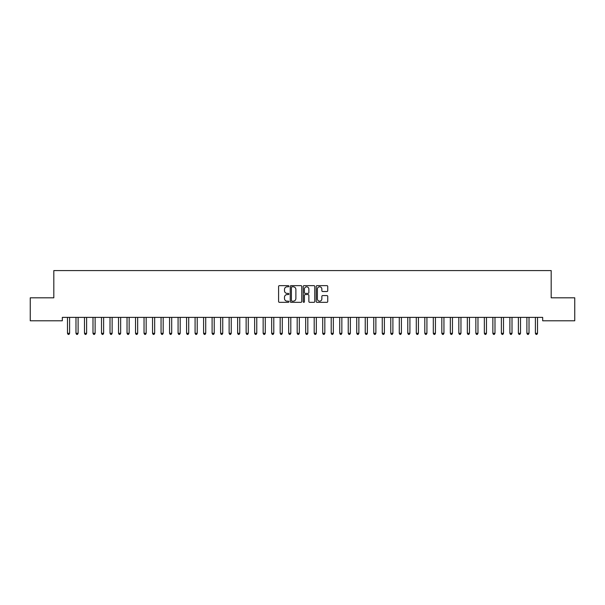 <?xml version="1.0" encoding="UTF-8"?>
<svg xmlns="http://www.w3.org/2000/svg" width="605" height="605" viewBox="0 0 605 605"><rect width="100%" height="100%" fill="white"/><g stroke="black" fill="none" stroke-linecap="round" stroke-linejoin="round"><path stroke-width="0.91" d="M288.887 286.218A0.582 0.582 0 0 0 288.305 285.636L279.427 285.636A0.832 0.832 0 0 0 278.595 286.467L278.595 301.502A0.832 0.832 0 0 0 279.427 302.334L288.305 302.334A0.582 0.582 0 0 0 288.887 301.751A0.582 0.582 0 0 0 288.305 301.169L287.156 301.169A2.67 2.67 0 0 1 284.486 298.492L284.486 297.244A2.67 2.67 0 0 1 287.156 294.567L288.305 294.567A0.582 0.582 0 0 0 288.887 293.985A0.582 0.582 0 0 0 288.305 293.402L287.156 293.402A2.67 2.67 0 0 1 284.486 290.725L284.486 289.477A2.67 2.67 0 0 1 287.156 286.8L288.305 286.8A0.582 0.582 0 0 0 288.887 286.218M326.904 291.519A0.832 0.832 0 0 0 327.744 290.687L327.744 286.467A0.832 0.832 0 0 0 326.904 285.636L317.05 285.636A0.832 0.832 0 0 0 316.218 286.467L316.218 301.502A0.832 0.832 0 0 0 317.05 302.334L326.904 302.334A0.832 0.832 0 0 0 327.744 301.502L327.744 296.405A0.832 0.832 0 0 0 326.904 295.573L322.692 295.573A0.832 0.832 0 0 0 321.852 296.405L321.852 298.93A2.231 2.231 0 0 1 319.621 301.169A2.231 2.231 0 0 1 317.383 298.93L317.383 289.039A2.231 2.231 0 0 1 319.621 286.8A2.231 2.231 0 0 1 321.852 289.039L321.852 290.687A0.832 0.832 0 0 0 322.692 291.519L326.904 291.519M542.677 317.383L62.323 317.383L62.323 320.786L30.25 320.786L30.25 297.811L53.815 297.811L53.815 270.586L551.185 270.586L551.185 297.811L574.75 297.811L574.75 320.786L542.677 320.786L542.677 317.383M301.766 286.467A0.832 0.832 0 0 0 300.935 285.636L291.081 285.636A0.832 0.832 0 0 0 290.241 286.467L290.241 301.502A0.832 0.832 0 0 0 291.081 302.334L300.935 302.334A0.832 0.832 0 0 0 301.766 301.502L301.766 286.467M304.065 285.636L313.919 285.636A0.832 0.832 0 0 1 314.759 286.467L314.759 301.502A0.832 0.832 0 0 1 313.919 302.334L309.7 302.334A0.832 0.832 0 0 1 308.868 301.502L308.868 295.406A0.832 0.832 0 0 0 308.036 294.567L305.238 294.567A0.832 0.832 0 0 0 304.398 295.406L304.398 301.751A0.582 0.582 0 0 1 303.816 302.334A0.582 0.582 0 0 1 303.234 301.751L303.234 286.467A0.832 0.832 0 0 1 304.065 285.636M291.996 286.8A0.582 0.582 0 0 0 291.413 287.39L291.413 300.579A0.582 0.582 0 0 0 291.996 301.169L293.213 301.169A2.67 2.67 0 0 0 295.883 298.492L295.883 289.477A2.67 2.67 0 0 0 293.213 286.8L291.996 286.8M308.868 289.077A2.231 2.231 0 0 0 306.637 286.846A2.231 2.231 0 0 0 304.398 289.077L304.398 292.563A0.832 0.832 0 0 0 305.238 293.402L308.036 293.402A0.832 0.832 0 0 0 308.868 292.563L308.868 289.077M67.359 317.383L67.412 317.504A0.855 0.855 0 0 1 67.473 317.822L67.473 333.31L69.598 333.31L69.598 317.822A0.855 0.855 0 0 1 69.658 317.504L69.711 317.383M69.598 333.31L68.962 334.414L68.108 334.414L67.473 333.31M75.867 317.383L75.92 317.504A0.855 0.855 0 0 1 75.98 317.822L75.98 333.31L78.105 333.31L78.105 317.822A0.855 0.855 0 0 1 78.166 317.504L78.219 317.383M78.105 333.31L77.47 334.414L76.616 334.414L75.98 333.31M84.375 317.383L84.428 317.504A0.855 0.855 0 0 1 84.488 317.822L84.488 333.31L86.613 333.31L86.613 317.822A0.855 0.855 0 0 1 86.674 317.504L86.727 317.383M86.613 333.31L85.978 334.414L85.123 334.414L84.488 333.31M92.883 317.383L92.936 317.504A0.855 0.855 0 0 1 92.996 317.822L92.996 333.31L95.121 333.31L95.121 317.822A0.855 0.855 0 0 1 95.182 317.504L95.235 317.383M95.121 333.31L94.486 334.414L93.631 334.414L92.996 333.31M101.39 317.383L101.443 317.504A0.855 0.855 0 0 1 101.504 317.822L101.504 333.31L103.629 333.31L103.629 317.822A0.855 0.855 0 0 1 103.689 317.504L103.742 317.383M103.629 333.31L102.994 334.414L102.139 334.414L101.504 333.31M109.898 317.383L109.951 317.504A0.855 0.855 0 0 1 110.012 317.822L110.012 333.31L112.137 333.31L112.137 317.822A0.855 0.855 0 0 1 112.197 317.504L112.25 317.383M112.137 333.31L111.501 334.414L110.647 334.414L110.012 333.31M118.406 317.383L118.459 317.504A0.855 0.855 0 0 1 118.519 317.822L118.519 333.31L120.645 333.31L120.645 317.822A0.855 0.855 0 0 1 120.705 317.504L120.758 317.383M120.645 333.31L120.009 334.414L119.155 334.414L118.519 333.31M126.914 317.383L126.967 317.504A0.855 0.855 0 0 1 127.027 317.822L127.027 333.31L129.152 333.31L129.152 317.822A0.855 0.855 0 0 1 129.213 317.504L129.266 317.383M129.152 333.31L128.517 334.414L127.663 334.414L127.027 333.31M135.422 317.383L135.475 317.504A0.855 0.855 0 0 1 135.535 317.822L135.535 333.31L137.66 333.31L137.66 317.822A0.855 0.855 0 0 1 137.721 317.504L137.774 317.383M137.66 333.31L137.025 334.414L136.17 334.414L135.535 333.31M143.929 317.383L143.982 317.504A0.855 0.855 0 0 1 144.043 317.822L144.043 333.31L146.168 333.31L146.168 317.822A0.855 0.855 0 0 1 146.228 317.504L146.281 317.383M146.168 333.31L145.533 334.414L144.678 334.414L144.043 333.31M152.437 317.383L152.49 317.504A0.855 0.855 0 0 1 152.551 317.822L152.551 333.31L154.676 333.31L154.676 317.822A0.855 0.855 0 0 1 154.736 317.504L154.789 317.383M154.676 333.31L154.041 334.414L153.186 334.414L152.551 333.31M160.945 317.383L160.998 317.504A0.855 0.855 0 0 1 161.059 317.822L161.059 333.31L163.184 333.31L163.184 317.822A0.855 0.855 0 0 1 163.244 317.504L163.297 317.383M163.184 333.31L162.548 334.414L161.694 334.414L161.059 333.31M169.453 317.383L169.506 317.504A0.855 0.855 0 0 1 169.566 317.822L169.566 333.31L171.691 333.31L171.691 317.822A0.855 0.855 0 0 1 171.752 317.504L171.805 317.383M171.691 333.31L171.056 334.414L170.202 334.414L169.566 333.31M177.961 317.383L178.014 317.504A0.855 0.855 0 0 1 178.074 317.822L178.074 333.31L180.199 333.31L180.199 317.822A0.855 0.855 0 0 1 180.26 317.504L180.313 317.383M180.199 333.31L179.564 334.414L178.709 334.414L178.074 333.31M186.469 317.383L186.521 317.504A0.855 0.855 0 0 1 186.582 317.822L186.582 333.31L188.707 333.31L188.707 317.822A0.855 0.855 0 0 1 188.768 317.504L188.821 317.383M188.707 333.31L188.072 334.414L187.217 334.414L186.582 333.31M194.976 317.383L195.029 317.504A0.855 0.855 0 0 1 195.09 317.822L195.09 333.31L197.215 333.31L197.215 317.822A0.855 0.855 0 0 1 197.275 317.504L197.328 317.383M197.215 333.31L196.58 334.414L195.725 334.414L195.09 333.31M203.484 317.383L203.537 317.504A0.855 0.855 0 0 1 203.598 317.822L203.598 333.31L205.723 333.31L205.723 317.822A0.855 0.855 0 0 1 205.783 317.504L205.836 317.383M205.723 333.31L205.087 334.414L204.233 334.414L203.598 333.31M211.992 317.383L212.045 317.504A0.855 0.855 0 0 1 212.105 317.822L212.105 333.31L214.23 333.31L214.23 317.822A0.855 0.855 0 0 1 214.291 317.504L214.344 317.383M214.23 333.31L213.595 334.414L212.741 334.414L212.105 333.31M220.5 317.383L220.553 317.504A0.855 0.855 0 0 1 220.613 317.822L220.613 333.31L222.738 333.31L222.738 317.822A0.855 0.855 0 0 1 222.799 317.504L222.852 317.383M222.738 333.31L222.103 334.414L221.249 334.414L220.613 333.31M229.008 317.383L229.061 317.504A0.855 0.855 0 0 1 229.121 317.822L229.121 333.31L231.246 333.31L231.246 317.822A0.855 0.855 0 0 1 231.307 317.504L231.36 317.383M231.246 333.31L230.611 334.414L229.756 334.414L229.121 333.31M237.515 317.383L237.568 317.504A0.855 0.855 0 0 1 237.629 317.822L237.629 333.31L239.754 333.31L239.754 317.822A0.855 0.855 0 0 1 239.814 317.504L239.867 317.383M239.754 333.31L239.119 334.414L238.264 334.414L237.629 333.31M246.023 317.383L246.076 317.504A0.855 0.855 0 0 1 246.137 317.822L246.137 333.31L248.262 333.31L248.262 317.822A0.855 0.855 0 0 1 248.322 317.504L248.375 317.383M248.262 333.31L247.626 334.414L246.772 334.414L246.137 333.31M254.531 317.383L254.584 317.504A0.855 0.855 0 0 1 254.645 317.822L254.645 333.31L256.77 333.31L256.77 317.822A0.855 0.855 0 0 1 256.83 317.504L256.883 317.383M256.77 333.31L256.134 334.414L255.28 334.414L254.645 333.31M263.039 317.383L263.092 317.504A0.855 0.855 0 0 1 263.152 317.822L263.152 333.31L265.277 333.31L265.277 317.822A0.855 0.855 0 0 1 265.338 317.504L265.391 317.383M265.277 333.31L264.642 334.414L263.788 334.414L263.152 333.31M271.547 317.383L271.6 317.504A0.855 0.855 0 0 1 271.66 317.822L271.66 333.31L273.785 333.31L273.785 317.822A0.855 0.855 0 0 1 273.846 317.504L273.899 317.383M273.785 333.31L273.15 334.414L272.295 334.414L271.66 333.31M280.054 317.383L280.107 317.504A0.855 0.855 0 0 1 280.168 317.822L280.168 333.31L282.293 333.31L282.293 317.822A0.855 0.855 0 0 1 282.353 317.504L282.406 317.383M282.293 333.31L281.658 334.414L280.803 334.414L280.168 333.31M288.562 317.383L288.615 317.504A0.855 0.855 0 0 1 288.676 317.822L288.676 333.31L290.801 333.31L290.801 317.822A0.855 0.855 0 0 1 290.861 317.504L290.914 317.383M290.801 333.31L290.166 334.414L289.311 334.414L288.676 333.31M297.07 317.383L297.123 317.504A0.855 0.855 0 0 1 297.184 317.822L297.184 333.31L299.309 333.31L299.309 317.822A0.855 0.855 0 0 1 299.369 317.504L299.422 317.383M299.309 333.31L298.673 334.414L297.819 334.414L297.184 333.31M305.578 317.383L305.631 317.504A0.855 0.855 0 0 1 305.691 317.822L305.691 333.31L307.816 333.31L307.816 317.822A0.855 0.855 0 0 1 307.877 317.504L307.93 317.383M307.816 333.31L307.181 334.414L306.327 334.414L305.691 333.31M314.086 317.383L314.139 317.504A0.855 0.855 0 0 1 314.199 317.822L314.199 333.31L316.324 333.31L316.324 317.822A0.855 0.855 0 0 1 316.385 317.504L316.438 317.383M316.324 333.31L315.689 334.414L314.834 334.414L314.199 333.31M322.594 317.383L322.647 317.504A0.855 0.855 0 0 1 322.707 317.822L322.707 333.31L324.832 333.31L324.832 317.822A0.855 0.855 0 0 1 324.893 317.504L324.945 317.383M324.832 333.31L324.197 334.414L323.342 334.414L322.707 333.31M331.101 317.383L331.154 317.504A0.855 0.855 0 0 1 331.215 317.822L331.215 333.31L333.34 333.31L333.34 317.822A0.855 0.855 0 0 1 333.4 317.504L333.453 317.383M333.34 333.31L332.705 334.414L331.85 334.414L331.215 333.31M339.609 317.383L339.662 317.504A0.855 0.855 0 0 1 339.723 317.822L339.723 333.31L341.848 333.31L341.848 317.822A0.855 0.855 0 0 1 341.908 317.504L341.961 317.383M341.848 333.31L341.212 334.414L340.358 334.414L339.723 333.31M348.117 317.383L348.17 317.504A0.855 0.855 0 0 1 348.23 317.822L348.23 333.31L350.355 333.31L350.355 317.822A0.855 0.855 0 0 1 350.416 317.504L350.469 317.383M350.355 333.31L349.72 334.414L348.866 334.414L348.23 333.31M356.625 317.383L356.678 317.504A0.855 0.855 0 0 1 356.738 317.822L356.738 333.31L358.863 333.31L358.863 317.822A0.855 0.855 0 0 1 358.924 317.504L358.977 317.383M358.863 333.31L358.228 334.414L357.373 334.414L356.738 333.31M365.133 317.383L365.186 317.504A0.855 0.855 0 0 1 365.246 317.822L365.246 333.31L367.371 333.31L367.371 317.822A0.855 0.855 0 0 1 367.432 317.504L367.485 317.383M367.371 333.31L366.736 334.414L365.881 334.414L365.246 333.31M373.64 317.383L373.693 317.504A0.855 0.855 0 0 1 373.754 317.822L373.754 333.31L375.879 333.31L375.879 317.822A0.855 0.855 0 0 1 375.939 317.504L375.992 317.383M375.879 333.31L375.244 334.414L374.389 334.414L373.754 333.31M382.148 317.383L382.201 317.504A0.855 0.855 0 0 1 382.262 317.822L382.262 333.31L384.387 333.31L384.387 317.822A0.855 0.855 0 0 1 384.447 317.504L384.5 317.383M384.387 333.31L383.751 334.414L382.897 334.414L382.262 333.31M390.656 317.383L390.709 317.504A0.855 0.855 0 0 1 390.769 317.822L390.769 333.31L392.895 333.31L392.895 317.822A0.855 0.855 0 0 1 392.955 317.504L393.008 317.383M392.895 333.31L392.259 334.414L391.405 334.414L390.769 333.31M399.164 317.383L399.217 317.504A0.855 0.855 0 0 1 399.277 317.822L399.277 333.31L401.402 333.31L401.402 317.822A0.855 0.855 0 0 1 401.463 317.504L401.516 317.383M401.402 333.31L400.767 334.414L399.913 334.414L399.277 333.31M407.672 317.383L407.725 317.504A0.855 0.855 0 0 1 407.785 317.822L407.785 333.31L409.91 333.31L409.91 317.822A0.855 0.855 0 0 1 409.971 317.504L410.024 317.383M409.91 333.31L409.275 334.414L408.42 334.414L407.785 333.31M416.18 317.383L416.232 317.504A0.855 0.855 0 0 1 416.293 317.822L416.293 333.31L418.418 333.31L418.418 317.822A0.855 0.855 0 0 1 418.478 317.504L418.531 317.383M418.418 333.31L417.783 334.414L416.928 334.414L416.293 333.31M424.687 317.383L424.74 317.504A0.855 0.855 0 0 1 424.801 317.822L424.801 333.31L426.926 333.31L426.926 317.822A0.855 0.855 0 0 1 426.986 317.504L427.039 317.383M426.926 333.31L426.291 334.414L425.436 334.414L424.801 333.31M433.195 317.383L433.248 317.504A0.855 0.855 0 0 1 433.309 317.822L433.309 333.31L435.434 333.31L435.434 317.822A0.855 0.855 0 0 1 435.494 317.504L435.547 317.383M435.434 333.31L434.798 334.414L433.944 334.414L433.309 333.31M441.703 317.383L441.756 317.504A0.855 0.855 0 0 1 441.816 317.822L441.816 333.31L443.941 333.31L443.941 317.822A0.855 0.855 0 0 1 444.002 317.504L444.055 317.383M443.941 333.31L443.306 334.414L442.452 334.414L441.816 333.31M450.211 317.383L450.264 317.504A0.855 0.855 0 0 1 450.324 317.822L450.324 333.31L452.449 333.31L452.449 317.822A0.855 0.855 0 0 1 452.51 317.504L452.563 317.383M452.449 333.31L451.814 334.414L450.959 334.414L450.324 333.31M458.719 317.383L458.772 317.504A0.855 0.855 0 0 1 458.832 317.822L458.832 333.31L460.957 333.31L460.957 317.822A0.855 0.855 0 0 1 461.018 317.504L461.07 317.383M460.957 333.31L460.322 334.414L459.467 334.414L458.832 333.31M467.226 317.383L467.279 317.504A0.855 0.855 0 0 1 467.34 317.822L467.34 333.31L469.465 333.31L469.465 317.822A0.855 0.855 0 0 1 469.525 317.504L469.578 317.383M469.465 333.31L468.83 334.414L467.975 334.414L467.34 333.31M475.734 317.383L475.787 317.504A0.855 0.855 0 0 1 475.848 317.822L475.848 333.31L477.973 333.31L477.973 317.822A0.855 0.855 0 0 1 478.033 317.504L478.086 317.383M477.973 333.31L477.337 334.414L476.483 334.414L475.848 333.31M484.242 317.383L484.295 317.504A0.855 0.855 0 0 1 484.355 317.822L484.355 333.31L486.48 333.31L486.48 317.822A0.855 0.855 0 0 1 486.541 317.504L486.594 317.383M486.48 333.31L485.845 334.414L484.991 334.414L484.355 333.31M492.75 317.383L492.803 317.504A0.855 0.855 0 0 1 492.863 317.822L492.863 333.31L494.988 333.31L494.988 317.822A0.855 0.855 0 0 1 495.049 317.504L495.102 317.383M494.988 333.31L494.353 334.414L493.498 334.414L492.863 333.31M501.258 317.383L501.311 317.504A0.855 0.855 0 0 1 501.371 317.822L501.371 333.31L503.496 333.31L503.496 317.822A0.855 0.855 0 0 1 503.557 317.504L503.61 317.383M503.496 333.31L502.861 334.414L502.006 334.414L501.371 333.31M509.765 317.383L509.818 317.504A0.855 0.855 0 0 1 509.879 317.822L509.879 333.31L512.004 333.31L512.004 317.822A0.855 0.855 0 0 1 512.064 317.504L512.117 317.383M512.004 333.31L511.369 334.414L510.514 334.414L509.879 333.31M518.273 317.383L518.326 317.504A0.855 0.855 0 0 1 518.387 317.822L518.387 333.31L520.512 333.31L520.512 317.822A0.855 0.855 0 0 1 520.572 317.504L520.625 317.383M520.512 333.31L519.877 334.414L519.022 334.414L518.387 333.31M526.781 317.383L526.834 317.504A0.855 0.855 0 0 1 526.894 317.822L526.894 333.31L529.02 333.31L529.02 317.822A0.855 0.855 0 0 1 529.08 317.504L529.133 317.383M529.02 333.31L528.384 334.414L527.53 334.414L526.894 333.31M535.289 317.383L535.342 317.504A0.855 0.855 0 0 1 535.402 317.822L535.402 333.31L537.527 333.31L537.527 317.822A0.855 0.855 0 0 1 537.588 317.504L537.641 317.383M537.527 333.31L536.892 334.414L536.038 334.414L535.402 333.31"/></g></svg>
